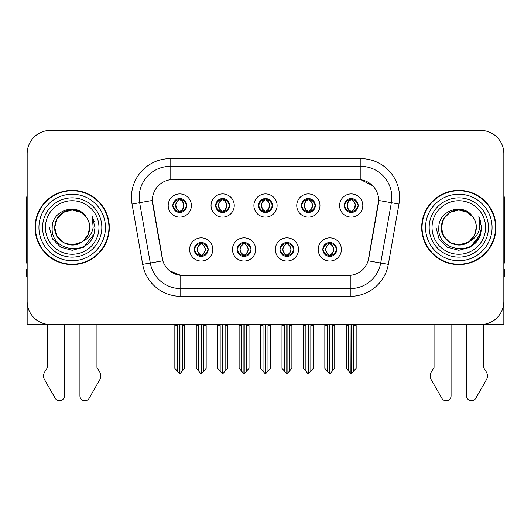 <?xml version="1.0" encoding="UTF-8"?>
<svg xmlns="http://www.w3.org/2000/svg" width="531" height="531" viewBox="0 0 531 531"><rect width="100%" height="100%" fill="white"/><g stroke="black" fill="none" stroke-linecap="round" stroke-linejoin="round"><path stroke-width="0.8" d="M258.537 205.517A6.963 6.963 0 0 0 265.5 212.48A6.963 6.963 0 0 0 272.463 205.517A6.963 6.963 0 0 0 265.5 198.554A6.963 6.963 0 0 0 258.537 205.517L258.604 205.517C260.044 209.406 261.849 211.278 264.026 211.139L263.555 212.201M253.898 205.517A11.602 11.602 0 0 0 265.5 217.119A11.602 11.602 0 0 0 277.102 205.517A11.602 11.602 0 0 0 265.5 193.915A11.602 11.602 0 0 0 253.898 205.517M279.963 249.457A6.963 6.963 0 0 0 286.926 256.42A6.963 6.963 0 0 0 293.889 249.457A6.963 6.963 0 0 0 286.926 242.494A6.963 6.963 0 0 0 279.963 249.457L280.029 249.457C281.35 253.201 283.156 255.079 285.459 255.079L286.282 255.079C281.676 251.329 281.676 247.579 286.282 243.829L285.459 243.829C283.202 243.782 281.39 245.661 280.029 249.457M275.323 249.457A11.602 11.602 0 0 0 286.926 261.06A11.602 11.602 0 0 0 298.528 249.457A11.602 11.602 0 0 0 286.926 237.855A11.602 11.602 0 0 0 275.323 249.457M301.396 205.517A6.963 6.963 0 0 0 308.352 212.48A6.963 6.963 0 0 0 315.314 205.517A6.963 6.963 0 0 0 308.352 198.554A6.963 6.963 0 0 0 301.396 205.517L301.455 205.517C302.902 209.406 304.708 211.278 306.878 211.139L306.407 212.201M296.749 205.517A11.602 11.602 0 0 0 308.352 217.119A11.602 11.602 0 0 0 319.961 205.517A11.602 11.602 0 0 0 308.352 193.915A11.602 11.602 0 0 0 296.749 205.517M344.247 205.517A6.963 6.963 0 0 0 351.21 212.48A6.963 6.963 0 0 0 358.173 205.517A6.963 6.963 0 0 0 351.21 198.554A6.963 6.963 0 0 0 344.247 205.517L344.314 205.517C345.754 209.406 347.559 211.278 349.737 211.139L349.265 212.201M339.608 205.517A11.602 11.602 0 0 0 351.21 217.119A11.602 11.602 0 0 0 362.812 205.517A11.602 11.602 0 0 0 351.21 193.915A11.602 11.602 0 0 0 339.608 205.517M215.686 205.517A6.963 6.963 0 0 0 222.648 212.48A6.963 6.963 0 0 0 229.604 205.517A6.963 6.963 0 0 0 222.648 198.554A6.963 6.963 0 0 0 215.686 205.517L215.745 205.517C217.192 209.406 218.998 211.278 221.175 211.139L220.697 212.201M211.039 205.517A11.602 11.602 0 0 0 222.648 217.119A11.602 11.602 0 0 0 234.251 205.517A11.602 11.602 0 0 0 222.648 193.915A11.602 11.602 0 0 0 211.039 205.517M172.827 205.517A6.963 6.963 0 0 0 179.79 212.48A6.963 6.963 0 0 0 186.753 205.517A6.963 6.963 0 0 0 179.79 198.554A6.963 6.963 0 0 0 172.827 205.517L172.894 205.517C174.334 209.406 176.139 211.278 178.316 211.139L177.845 212.201M168.188 205.517A11.602 11.602 0 0 0 179.79 217.119A11.602 11.602 0 0 0 191.392 205.517A11.602 11.602 0 0 0 179.79 193.915A11.602 11.602 0 0 0 168.188 205.517M194.253 249.457A6.963 6.963 0 0 0 201.216 256.42A6.963 6.963 0 0 0 208.179 249.457A6.963 6.963 0 0 0 201.216 242.494A6.963 6.963 0 0 0 194.253 249.457L194.319 249.457C195.64 253.201 197.446 255.079 199.749 255.079L200.572 255.079C195.966 251.329 195.966 247.579 200.572 243.829L199.749 243.829C197.492 243.782 195.68 245.661 194.319 249.457M189.613 249.457A11.602 11.602 0 0 0 201.216 261.06A11.602 11.602 0 0 0 212.818 249.457A11.602 11.602 0 0 0 201.216 237.855A11.602 11.602 0 0 0 189.613 249.457M237.111 249.457A6.963 6.963 0 0 0 244.074 256.42A6.963 6.963 0 0 0 251.037 249.457A6.963 6.963 0 0 0 244.074 242.494A6.963 6.963 0 0 0 237.111 249.457L237.178 249.457C238.492 253.201 240.304 255.079 242.601 255.079L243.424 255.079C238.817 251.329 238.817 247.579 243.424 243.829L242.601 243.829C240.344 243.782 238.538 245.661 237.178 249.457M232.472 249.457A11.602 11.602 0 0 0 244.074 261.06A11.602 11.602 0 0 0 255.676 249.457A11.602 11.602 0 0 0 244.074 237.855A11.602 11.602 0 0 0 232.472 249.457M322.821 249.457A6.963 6.963 0 0 0 329.784 256.42A6.963 6.963 0 0 0 336.747 249.457A6.963 6.963 0 0 0 329.784 242.494A6.963 6.963 0 0 0 322.821 249.457L322.881 249.457C324.202 253.201 326.014 255.079 328.311 255.079L329.134 255.079C324.527 251.329 324.527 247.579 329.134 243.829L328.311 243.829C326.054 243.782 324.242 245.661 322.881 249.457M318.182 249.457A11.602 11.602 0 0 0 329.784 261.06A11.602 11.602 0 0 0 341.387 249.457A11.602 11.602 0 0 0 329.784 237.855A11.602 11.602 0 0 0 318.182 249.457M152.331 200.413A20.888 20.888 0 0 0 152.649 204.037L162.194 258.185A20.888 20.888 0 0 0 182.764 275.45L348.236 275.45A20.888 20.888 0 0 0 368.806 258.185L378.351 204.037A20.888 20.888 0 0 0 357.788 179.524L173.212 179.524A20.888 20.888 0 0 0 152.331 200.413L152.563 197.32M483.562 324.381L503.833 324.567L503.833 153.612A23.205 23.205 0 0 0 480.621 130.407L50.379 130.407A23.205 23.205 0 0 0 27.167 153.612L27.167 324.567L47.438 324.567L47.438 367.465L44.69 371.999A7.733 7.733 0 0 0 44.126 378.895L55.237 398.29A4.938 4.938 0 0 0 64.457 395.821L64.457 324.567L79.922 324.567L79.922 395.821A4.938 4.938 0 0 0 89.142 398.29L100.253 378.895A7.733 7.733 0 0 0 99.689 371.999L96.941 367.465L96.941 324.567M434.059 324.567L434.059 367.465L431.311 371.999A7.733 7.733 0 0 0 430.747 378.895L441.858 398.29A4.938 4.938 0 0 0 451.078 395.821L451.078 324.567L466.543 324.567L466.543 395.821A4.938 4.938 0 0 0 475.763 398.29L486.874 378.895A7.733 7.733 0 0 0 486.31 371.999L483.562 367.465L483.562 324.567M35.059 227.487A37.13 37.13 0 0 0 72.189 264.617A37.13 37.13 0 0 0 109.32 227.487A37.13 37.13 0 0 0 72.189 190.357A37.13 37.13 0 0 0 35.059 227.487M421.68 227.487A37.13 37.13 0 0 0 458.811 264.617A37.13 37.13 0 0 0 495.941 227.487A37.13 37.13 0 0 0 458.811 190.357A37.13 37.13 0 0 0 421.68 227.487M170.119 158.643L360.881 158.643A38.677 38.677 0 0 1 398.967 204.037L388.327 264.372A38.677 38.677 0 0 1 350.241 296.331L180.759 296.331A38.677 38.677 0 0 1 142.673 264.372L132.033 204.037A38.677 38.677 0 0 1 170.119 158.643L170.119 166.376L360.881 166.376A30.944 30.944 0 0 1 391.354 202.689L380.714 263.031A30.944 30.944 0 0 1 350.241 288.599L180.759 288.599A30.944 30.944 0 0 1 150.286 263.031L139.646 202.689A30.944 30.944 0 0 1 170.119 166.376L170.119 179.757L357.788 179.524L360.881 179.757L372.55 185.644M348.236 275.45L182.764 275.45M180.759 296.331L180.759 275.35L169.615 270.783M398.967 204.037L378.669 200.452L368.162 260.814L388.327 264.372M142.673 264.372L162.838 260.814L152.331 200.452L139.646 202.689A30.944 30.944 0 0 1 139.182 197.32M368.806 258.185L368.68 258.843M162.32 258.843L162.194 258.185M480.621 130.407L50.379 130.407M27.167 153.612L27.167 301.362A23.205 23.205 0 0 0 50.379 324.567L480.621 324.567A23.205 23.205 0 0 0 503.833 301.362L503.833 153.612M330.979 256.314L330.428 255.079L331.251 255.079C333.508 255.132 335.32 253.254 336.681 249.444C335.353 245.7 333.541 243.829 331.251 243.829L331.729 242.773M330.979 242.601L330.428 243.829L331.251 243.829M329.366 255.079L329.366 255.079C324.64 251.329 324.64 247.579 329.366 243.829L329.366 243.829M330.428 243.829L330.428 243.829C335.034 247.579 335.034 251.329 330.428 255.079L330.202 255.079C334.928 251.329 334.928 247.579 330.202 243.829M324.833 324.567L324.833 325.649L327.308 325.649L327.308 371.196L329.466 373.764L330.096 373.764L334.736 368.242L334.736 325.649L332.26 325.649L332.26 371.196M329.937 324.567L329.937 373.764M329.625 373.764L329.625 324.567M324.833 325.649L324.833 368.242L327.308 371.196M346.258 324.567L346.258 325.649L348.734 325.649L348.734 371.196L350.891 373.764L351.057 324.567M351.363 324.567L351.363 373.764L356.162 368.242L356.162 325.649L353.686 325.649L353.686 371.196M346.258 325.649L346.258 368.242L348.734 371.196M350.009 212.373L350.56 211.139L349.737 211.139M350.009 198.66L350.56 199.895L349.737 199.895C347.493 199.855 345.688 201.727 344.314 205.517M358.173 205.517L358.106 205.517C356.766 201.773 354.96 199.902 352.684 199.895L351.861 199.895C354.071 201.076 355.239 202.948 355.372 205.517C355.239 208.086 354.071 209.957 351.861 211.139L352.684 211.139L353.155 212.201M358.106 205.517C356.713 209.34 354.907 211.212 352.684 211.139M350.56 211.139L350.792 211.139C348.522 209.957 347.32 208.086 347.188 205.517C347.32 202.948 348.522 201.076 350.792 199.895C349.146 200.559 347.978 202.085 347.287 204.468C347.48 208.232 348.648 210.455 350.792 211.139L350.56 211.139C348.349 209.957 347.181 208.086 347.048 205.517C347.181 202.948 348.349 201.076 350.56 199.895L350.56 199.895M351.628 211.139C353.898 209.957 355.1 208.086 355.232 205.517C355.1 202.948 353.898 201.076 351.628 199.895L351.628 199.895C353.274 200.559 354.442 202.085 355.133 204.468C354.94 208.232 353.772 210.455 351.622 211.139L352.206 212.407M288.127 256.314L287.576 255.079L288.399 255.079C290.656 255.132 292.468 253.254 293.822 249.444C292.495 245.7 290.689 243.829 288.399 243.829L288.871 242.773M288.127 242.601L287.576 243.829L288.399 243.829M286.508 255.079L286.508 255.079C281.622 251.329 281.622 247.579 286.514 243.829C281.782 247.579 281.782 251.329 286.508 255.079L285.937 256.347M286.282 243.829L285.731 242.601M287.576 243.829L287.576 243.829C292.183 247.579 292.183 251.329 287.576 255.079L287.344 255.079C292.07 251.329 292.07 247.579 287.344 243.829L287.921 242.567M287.576 255.079L287.344 255.079C292.236 251.329 292.236 247.579 287.337 243.829M281.974 324.567L281.974 325.649L284.45 325.649L284.45 371.196L286.607 373.764L287.244 373.764L291.877 368.242L291.877 325.649L289.402 325.649L289.402 371.196M287.085 324.567L287.085 373.764M286.773 373.764L286.773 324.567M281.974 325.649L281.974 368.242L284.45 371.196M245.269 256.314L244.718 255.079L245.541 255.079C247.804 255.132 249.61 253.254 250.971 249.444C249.643 245.7 247.838 243.829 245.541 243.829L246.019 242.773M245.269 242.601L244.718 243.829L245.541 243.829M243.656 255.079L243.656 255.079C238.764 251.329 238.764 247.579 243.663 243.829C238.93 247.579 238.93 251.329 243.656 255.079L243.079 256.347M243.424 243.829L242.873 242.601M244.718 243.829L244.718 243.829C249.324 247.579 249.324 251.329 244.718 255.079L244.492 255.079C249.218 251.329 249.218 247.579 244.492 243.829L245.063 242.567M244.718 255.079L244.492 255.079C249.378 251.329 249.378 247.579 244.486 243.829M239.123 324.567L239.123 325.649L241.598 325.649L241.598 371.196L243.756 373.764L244.393 373.764L249.026 368.242L249.026 325.649L246.55 325.649L246.55 371.196M244.227 324.567L244.227 373.764M243.915 373.764L243.915 324.567M239.123 325.649L239.123 368.242L241.598 371.196M202.417 256.314L201.866 255.079L202.689 255.079C204.946 255.132 206.758 253.254 208.119 249.444C206.791 245.7 204.979 243.829 202.689 243.829L203.161 242.773M202.417 242.601L201.866 243.829L202.689 243.829M200.798 255.079L200.798 255.079C196.072 251.329 196.072 247.579 200.798 243.829L200.798 243.829M201.866 243.829L201.866 243.829C206.473 247.579 206.473 251.329 201.866 255.079L201.634 255.079C206.36 251.329 206.36 247.579 201.634 243.829M196.264 324.567L196.264 325.649L198.74 325.649L198.74 371.196L200.904 373.764L201.534 373.764L206.167 368.242L206.167 325.649L203.692 325.649L203.692 371.196M201.375 324.567L201.375 373.764M201.063 373.764L201.063 324.567M196.264 325.649L196.264 368.242L198.74 371.196M303.407 324.567L303.407 325.649L305.883 325.649L305.883 371.196L308.04 373.764L308.199 324.567M308.511 324.567L308.511 373.764L313.303 368.242L313.303 325.649L310.827 325.649L310.827 371.196M303.407 325.649L303.407 368.242L305.883 371.196M307.157 212.373L307.708 211.139L306.878 211.139M307.157 198.66L307.708 199.895L306.878 199.895C304.641 199.855 302.829 201.727 301.455 205.517M315.314 205.517L315.255 205.517C313.914 201.773 312.102 199.902 309.825 199.895L309.002 199.895C311.212 201.076 312.387 202.948 312.513 205.517C312.387 208.086 311.212 209.957 309.002 211.139L309.825 211.139L310.303 212.201M315.255 205.517C313.861 209.34 312.049 211.212 309.825 211.139M307.708 211.139L307.934 211.139C305.664 209.957 304.469 208.086 304.329 205.517C304.469 202.948 305.664 201.076 307.934 199.895C306.287 200.559 305.119 202.085 304.436 204.468C304.628 208.232 305.796 210.455 307.94 211.139L307.708 211.139C305.498 209.957 304.323 208.086 304.197 205.517C304.323 202.948 305.498 201.076 307.708 199.895L307.708 199.895M308.776 211.139C311.04 209.957 312.241 208.086 312.374 205.517C312.241 202.948 311.04 201.076 308.776 199.895L308.776 199.895C310.416 200.559 311.591 202.085 312.274 204.468C312.082 208.232 310.914 210.455 308.77 211.139L309.347 212.407M260.548 324.567L260.548 325.649L263.024 325.649L263.024 371.196L265.181 373.764L265.347 324.567M265.653 324.567L265.653 373.764L270.452 368.242L270.452 325.649L267.976 325.649L267.976 371.196M260.548 325.649L260.548 368.242L263.024 371.196M264.299 212.373L264.85 211.139L264.026 211.139M264.299 198.66L264.85 199.895L264.026 199.895C261.783 199.855 259.978 201.727 258.604 205.517M272.463 205.517L272.396 205.517C271.056 201.773 269.25 199.902 266.974 199.895L266.15 199.895C268.361 201.076 269.529 202.948 269.662 205.517C269.529 208.086 268.361 209.957 266.15 211.139L266.974 211.139L267.445 212.201M272.396 205.517C271.002 209.34 269.197 211.212 266.974 211.139M264.85 199.895C262.639 201.076 261.471 202.948 261.338 205.517C261.471 208.086 262.639 209.957 264.85 211.139L265.082 211.139C262.812 209.957 261.61 208.086 261.478 205.517C261.61 202.948 262.812 201.076 265.082 199.895L265.082 199.895M265.918 199.895L265.918 199.895C268.188 201.076 269.39 202.948 269.522 205.517C269.39 208.086 268.188 209.957 265.918 211.139L265.918 211.139M217.697 324.567L217.697 325.649L220.173 325.649L220.173 371.196L222.33 373.764L222.489 324.567M222.801 324.567L222.801 373.764L227.593 368.242L227.593 325.649L225.117 325.649L225.117 371.196M217.697 325.649L217.697 368.242L220.173 371.196M221.447 212.373L221.998 211.139L221.175 211.139M221.447 198.66L221.998 199.895L221.175 199.895C218.931 199.855 217.119 201.727 215.745 205.517M229.604 205.517L229.545 205.517C228.204 201.773 226.392 199.902 224.122 199.895L223.292 199.895C225.502 201.076 226.677 202.948 226.803 205.517C226.677 208.086 225.502 209.957 223.292 211.139L224.122 211.139L224.593 212.201M229.545 205.517C228.151 209.34 226.339 211.212 224.122 211.139M221.998 211.139L222.224 211.139C219.96 209.957 218.759 208.086 218.626 205.517C218.759 202.948 219.96 201.076 222.224 199.895C220.584 200.559 219.409 202.085 218.726 204.468C218.918 208.232 220.086 210.455 222.23 211.139L221.998 211.139C219.788 209.957 218.613 208.086 218.487 205.517C218.613 202.948 219.788 201.076 221.998 199.895L221.998 199.895M223.066 211.139C225.336 209.957 226.531 208.086 226.671 205.517C226.531 202.948 225.336 201.076 223.066 199.895L223.066 199.895C224.713 200.559 225.881 202.085 226.564 204.468C226.372 208.232 225.204 210.455 223.06 211.139L223.637 212.407M174.838 324.567L174.838 325.649L177.314 325.649L177.314 371.196L179.471 373.764L179.637 324.567M179.943 324.567L179.943 373.764L184.742 368.242L184.742 325.649L182.266 325.649L182.266 371.196M174.838 325.649L174.838 368.242L177.314 371.196M178.589 212.373L179.139 211.139L178.316 211.139M178.589 198.66L179.139 199.895L178.316 199.895C176.073 199.855 174.268 201.727 172.894 205.517M186.753 205.517L186.686 205.517C185.346 201.773 183.54 199.902 181.263 199.895L180.44 199.895C182.651 201.076 183.819 202.948 183.952 205.517C183.819 208.086 182.651 209.957 180.44 211.139L181.263 211.139L181.735 212.201M186.686 205.517C185.292 209.34 183.487 211.212 181.263 211.139M179.139 211.139L179.372 211.139C177.102 209.957 175.9 208.086 175.768 205.517C175.9 202.948 177.102 201.076 179.372 199.895C177.726 200.559 176.557 202.085 175.867 204.468C176.06 208.232 177.228 210.455 179.378 211.139L179.139 211.139C176.929 209.957 175.761 208.086 175.628 205.517C175.761 202.948 176.929 201.076 179.139 199.895L179.139 199.895M180.208 211.139C182.478 209.957 183.68 208.086 183.812 205.517C183.68 202.948 182.478 201.076 180.208 199.895L180.208 199.895C181.854 200.559 183.022 202.085 183.713 204.468C183.52 208.232 182.352 210.455 180.208 211.139L180.786 212.407M27.167 263.031A15.472 15.472 0 0 0 26.55 263.071L26.55 199.636A15.472 15.472 0 0 1 27.167 195.308M27.167 276.996L26.55 276.996L26.55 269.257L27.167 269.257M503.833 195.308A15.472 15.472 0 0 1 504.45 199.636L504.45 263.071A15.472 15.472 0 0 0 503.833 263.031M503.833 269.257L504.45 269.257L504.45 276.996L503.833 276.996M98.958 227.487A26.769 26.769 0 0 1 72.189 254.256A26.769 26.769 0 0 1 45.42 227.487A26.769 26.769 0 0 1 72.189 200.718A26.769 26.769 0 0 1 98.958 227.487M81.728 242.143L72.189 244.977L63.448 242.634L57.043 236.229L54.7 227.487C54.939 220.889 57.852 215.845 63.448 212.34C74.347 205.364 90.27 214.557 89.679 227.487C89.44 234.078 86.526 239.129 80.931 242.634C70.032 249.61 54.109 240.417 54.7 227.487C53.963 241.346 72.09 250.267 82.61 241.532A17.49 17.49 0 0 0 86.361 217.239C77.367 201.919 51.832 210.176 52.211 227.487C50.186 251.475 87.834 256.858 94 234.151L94.996 227.487L92.215 216.582L93.151 227.487C91.963 233.919 88.445 238.598 82.61 241.532L80.931 242.634L72.189 244.977L63.448 242.634L57.043 236.229L54.7 227.487L57.043 218.745L63.448 212.34M35.444 227.487A36.745 36.745 0 0 1 72.189 190.742A36.745 36.745 0 0 1 108.935 227.487A36.745 36.745 0 0 1 72.189 264.232A36.745 36.745 0 0 1 35.444 227.487M89.679 227.487C89.44 234.078 86.526 239.129 80.931 242.634C70.032 249.61 54.109 240.417 54.7 227.487C54.939 220.889 57.852 215.845 63.448 212.34C74.347 205.364 90.27 214.557 89.679 227.487L87.788 235.386L82.451 241.645M68.678 210.356C60.03 212.725 55.37 218.44 54.7 227.487L57.043 218.745L63.448 212.34L72.189 209.997L80.931 212.34L86.361 217.239M92.215 216.582L94.279 221.819M94 234.151L83.593 247.234L72.189 250.293L60.786 247.234L52.443 238.89L49.383 227.487M485.58 227.487A26.769 26.769 0 0 1 458.811 254.256A26.769 26.769 0 0 1 432.042 227.487A26.769 26.769 0 0 1 458.811 200.718A26.769 26.769 0 0 1 485.58 227.487M468.349 242.143L458.811 244.977L450.069 242.634L443.664 236.229L441.321 227.487C441.56 220.889 444.474 215.845 450.069 212.34C460.968 205.364 476.891 214.557 476.3 227.487C476.061 234.078 473.148 239.129 467.552 242.634C456.653 249.61 440.73 240.417 441.321 227.487C440.584 241.346 458.711 250.267 469.231 241.532A17.49 17.49 0 0 0 472.982 217.239C463.988 201.919 438.453 210.176 438.832 227.487C436.807 251.475 474.455 256.858 480.621 234.151L481.617 227.487L478.836 216.582L479.772 227.487C478.584 233.919 475.066 238.598 469.231 241.532L467.552 242.634L458.811 244.977L450.069 242.634L443.664 236.229L441.321 227.487L443.664 218.745L450.069 212.34M422.065 227.487A36.745 36.745 0 0 1 458.811 190.742A36.745 36.745 0 0 1 495.556 227.487A36.745 36.745 0 0 1 458.811 264.232A36.745 36.745 0 0 1 422.065 227.487M476.3 227.487C476.061 234.078 473.148 239.129 467.552 242.634C456.653 249.61 440.73 240.417 441.321 227.487C441.56 220.889 444.474 215.845 450.069 212.34C460.968 205.364 476.891 214.557 476.3 227.487L474.455 235.306L469.218 241.539M455.299 210.356C446.651 212.725 441.991 218.44 441.321 227.487L443.664 218.745L450.069 212.34L458.811 209.997L467.552 212.34L472.982 217.239M478.836 216.582L480.9 221.825M480.628 234.125L470.214 247.234L458.811 250.293L447.407 247.234L439.064 238.89L436.004 227.487L439.064 238.89L447.407 247.234L458.811 250.293L470.214 247.234L478.557 238.89L481.617 227.487M360.881 158.643L360.881 179.757M350.241 275.35L350.241 296.331M132.033 204.037L139.646 202.689M328.311 255.079L327.839 256.141M328.583 256.314L329.134 255.079M328.311 243.829L327.839 242.773M328.583 242.601L329.134 243.829M331.251 255.079L331.729 256.141M349.737 199.895L349.265 198.833M352.684 199.895L353.155 198.833M352.411 198.66L351.861 199.895M352.411 212.373L351.861 211.139M285.459 255.079L284.981 256.141M285.731 256.314L286.282 255.079M285.459 243.829L284.981 242.773M288.399 255.079L288.871 256.141M242.601 255.079L242.129 256.141M242.873 256.314L243.424 255.079M242.601 243.829L242.129 242.773M245.541 255.079L246.019 256.141M199.749 255.079L199.271 256.141M200.021 256.314L200.572 255.079M199.749 243.829L199.271 242.773M200.021 242.601L200.572 243.829M202.689 255.079L203.161 256.141M306.878 199.895L306.407 198.833M309.825 199.895L310.303 198.833M309.553 198.66L309.002 199.895M309.553 212.373L309.002 211.139M264.026 199.895L263.555 198.833M266.974 199.895L267.445 198.833M266.701 198.66L266.15 199.895M266.701 212.373L266.15 211.139M221.175 199.895L220.697 198.833M224.122 199.895L224.593 198.833M223.843 198.66L223.292 199.895M223.843 212.373L223.292 211.139M178.316 199.895L177.845 198.833M181.263 199.895L181.735 198.833M180.991 198.66L180.44 199.895M180.991 212.373L180.44 211.139M101.826 227.487A29.636 29.636 0 0 1 72.189 257.123A29.636 29.636 0 0 1 42.553 227.487A29.636 29.636 0 0 1 72.189 197.851A29.636 29.636 0 0 1 101.826 227.487M38.929 227.487A33.261 33.261 0 0 1 72.189 194.227A33.261 33.261 0 0 1 105.45 227.487A33.261 33.261 0 0 1 72.189 260.748A33.261 33.261 0 0 1 38.929 227.487M488.447 227.487A29.636 29.636 0 0 1 458.811 257.123A29.636 29.636 0 0 1 429.174 227.487A29.636 29.636 0 0 1 458.811 197.851A29.636 29.636 0 0 1 488.447 227.487M425.55 227.487A33.261 33.261 0 0 1 458.811 194.227A33.261 33.261 0 0 1 492.071 227.487A33.261 33.261 0 0 1 458.811 260.748A33.261 33.261 0 0 1 425.55 227.487M328.789 256.347L329.373 255.079C324.474 251.329 324.474 247.579 329.373 243.829L328.789 242.567M330.773 242.567L330.196 243.829C335.088 247.579 335.088 251.329 330.196 255.079L330.773 256.347M350.214 212.407L350.792 211.139M350.214 198.627L350.792 199.895M352.206 198.627L351.622 199.895M285.937 242.567L286.514 243.829M287.921 256.347L287.337 255.079M243.079 242.567L243.663 243.829M245.063 256.347L244.486 255.079M200.227 256.347L200.804 255.079C195.912 251.329 195.912 247.579 200.804 243.829L200.227 242.567M202.211 242.567L201.627 243.829C206.526 247.579 206.526 251.329 201.627 255.079L202.211 256.347M307.363 212.407L307.94 211.139M307.363 198.627L307.94 199.895M309.347 198.627L308.77 199.895M264.504 212.407L265.088 211.139C262.938 210.455 261.77 208.232 261.577 204.468C262.268 202.085 263.436 200.559 265.088 199.895L264.504 198.627M266.496 198.627L265.912 199.895C267.564 200.559 268.732 202.085 269.423 204.468C269.23 208.232 268.062 210.455 265.912 211.139L266.496 212.407M221.653 212.407L222.23 211.139M221.653 198.627L222.23 199.895M223.637 198.627L223.06 199.895M178.794 212.407L179.378 211.139M178.794 198.627L179.378 199.895M180.786 198.627L180.208 199.895"/></g></svg>
